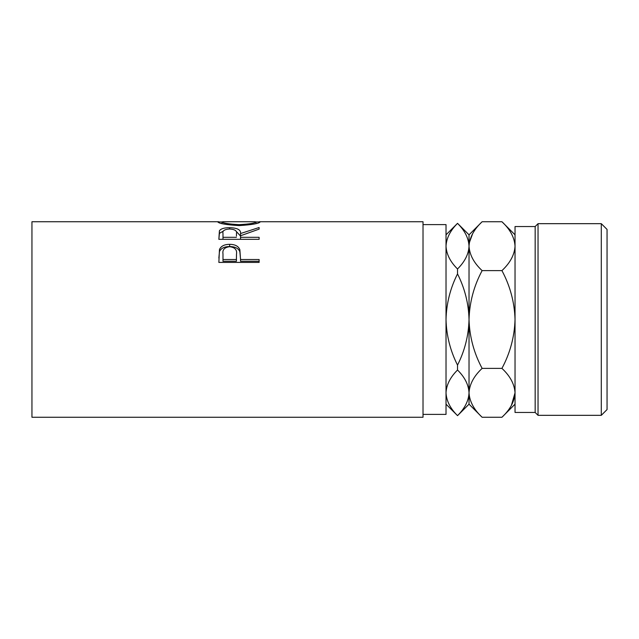 <?xml version="1.0" encoding="UTF-8"?>
<svg xmlns="http://www.w3.org/2000/svg" width="639" height="639" viewBox="0 0 639 639"><rect width="100%" height="100%" fill="white"/><g stroke="black" fill="none" stroke-linecap="round" stroke-linejoin="round"><path stroke-width="0.96" d="M601.299 223.674L607.05 229.425L607.05 409.575L601.299 415.326L601.299 223.674L538.038 223.674L538.038 415.326L601.299 415.326M515.034 234.832L501.934 221.733C510.122 229.345 514.491 237.492 515.034 246.175C514.531 254.761 510.17 262.909 501.934 270.616C510.146 285.96 514.515 302.255 515.034 319.5L515.034 412.451L535.163 412.451L535.163 226.549L538.038 223.674M511.4 405.366L515.034 392.825C514.491 384.143 510.122 375.996 501.934 368.383C510.138 353.087 514.507 336.793 515.034 319.5L515.034 226.549L535.163 226.549M423.018 414.391L446.022 414.391L446.022 224.608L423.018 224.608M218.857 262.405L219.465 249.498C221.014 246.087 224.409 244.37 229.657 244.338C235.056 244.37 238.459 246.167 239.873 249.721L240.536 259.514L259.114 259.514L259.114 262.405L218.857 262.405M218.857 239.329L219.409 230.783C220.846 228.722 224.257 227.692 229.625 227.684C237.42 227.907 241.055 229.856 240.536 233.547L259.114 227.508L259.114 229.113L240.536 235.767L240.536 237.317L259.114 237.317L259.114 239.329L218.857 239.329L219.409 233.395L223.426 231.03M217.827 221.965L221.957 221.941C222.891 223.171 228.626 224.073 239.146 224.656C249.569 224.065 255.193 223.163 256.015 221.949L260.145 221.941C259.043 223.546 252.046 224.768 239.162 225.599C226.23 224.808 219.121 223.594 217.827 221.965M218.754 221.733L31.95 221.733L31.95 417.267L423.018 417.267L423.018 221.733L259.242 221.733M446.022 234.832L457.524 223.331L469.026 234.832L469.026 246.175C468.643 254.13 464.809 261.734 457.524 268.979C450.279 261.83 446.445 254.226 446.022 246.175C446.405 238.219 450.239 230.615 457.524 223.37C464.769 230.519 468.603 238.123 469.026 246.175L468.786 242.98M446.022 319.5C446.437 303.461 450.271 288.261 457.524 273.891C464.785 288.309 468.619 303.509 469.026 319.5C468.611 335.539 464.777 350.739 457.524 365.109C450.263 350.691 446.429 335.491 446.022 319.5M457.524 268.979L457.524 273.891M446.022 392.825C446.405 384.87 450.239 377.266 457.524 370.021C464.769 377.17 468.603 384.774 469.026 392.825C468.643 400.781 464.809 408.385 457.524 415.63C450.279 408.481 446.445 400.877 446.022 392.825L446.262 396.02M457.524 365.109L457.524 370.021M457.524 415.63L446.022 404.167M515.034 392.825C514.531 401.412 510.17 409.559 501.934 417.267L482.125 417.267C473.938 409.655 469.569 401.508 469.026 392.825C469.529 384.239 473.89 376.091 482.125 368.383C473.914 353.04 469.545 336.745 469.026 319.5C469.553 302.207 473.922 285.913 482.125 270.616C473.938 263.004 469.569 254.857 469.026 246.175L469.026 404.167L457.524 415.669M469.026 392.825L469.298 396.204M469.026 246.175C469.529 237.588 473.89 229.441 482.125 221.733L501.934 221.733M472.66 233.634L469.298 242.796M515.034 246.175L514.762 242.796M501.934 270.616L482.125 270.616M501.934 368.383L482.125 368.383M239.146 225.599L239.146 224.656M256.015 223.594L256.015 221.949L254.881 221.733L223.155 221.733L221.957 221.949L221.957 223.602M219.409 230.783L219.409 233.395M229.625 227.684L229.625 228.986M235.951 231.046L240.536 236.071L240.536 233.547M240.536 237.317L240.536 239.329M236.462 236.079L236.462 233.554C237.189 230.879 234.904 229.353 229.617 228.986C224.449 229.353 222.244 230.847 222.987 233.475L222.987 237.317L236.406 237.317M222.987 237.317L222.987 239.329M218.857 258.052L219.465 251.55C221.006 248.251 224.409 246.582 229.657 246.55C235.048 246.582 238.459 248.323 239.873 251.774L240.536 259.099M219.465 249.498L219.465 251.55M229.657 244.338L229.657 246.55M239.873 249.721L239.873 251.774M240.536 259.514L240.536 261.279L259.114 261.279L259.114 262.405M236.494 256.031L236.494 254.114C237.205 249.865 234.928 247.397 229.673 246.694C224.521 247.365 222.292 249.753 222.987 253.875L222.987 259.514L236.406 259.514L236.494 254.114L236.406 261.279L222.987 261.279L222.987 259.514M236.406 259.514L236.406 261.279M469.026 404.167L482.125 417.267M469.026 234.832L482.125 221.733M515.034 404.167L501.934 417.267M535.163 412.451L538.038 415.326"/></g></svg>
